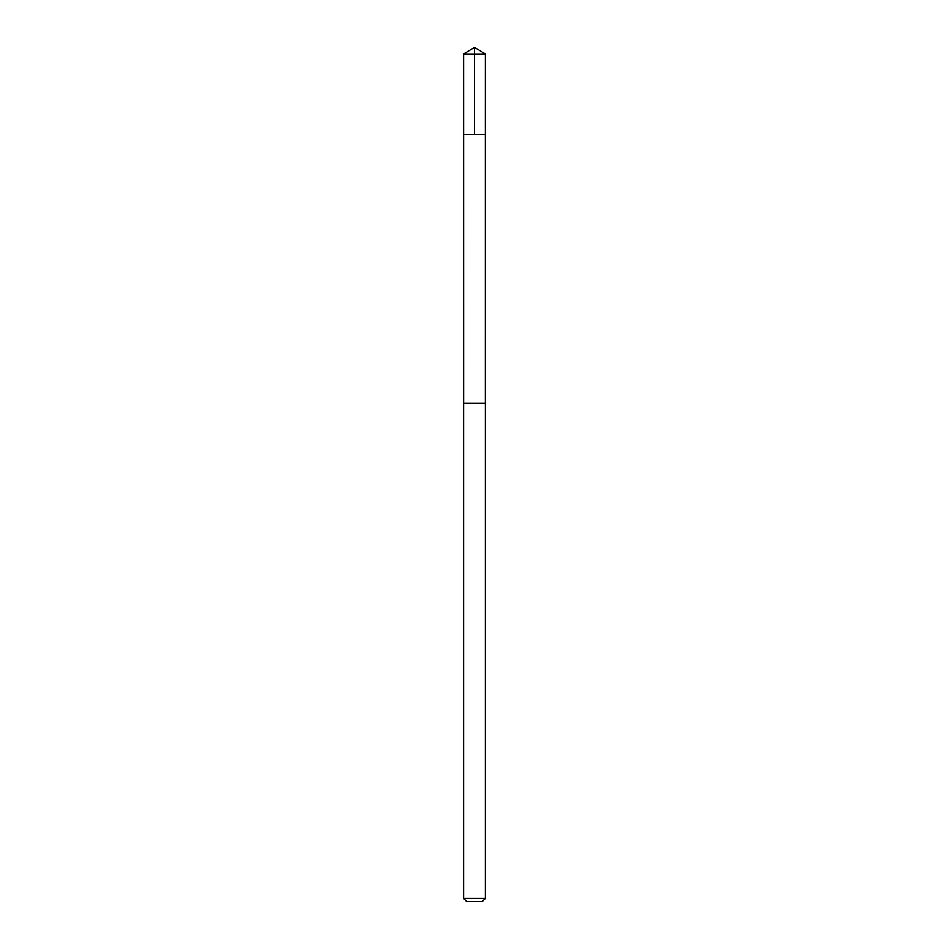 <?xml version="1.0" encoding="UTF-8"?>
<svg xmlns="http://www.w3.org/2000/svg" width="949" height="949" viewBox="0 0 949 949"><rect width="100%" height="100%" fill="white"/><g stroke="black" fill="none" stroke-linecap="round" stroke-linejoin="round"><path stroke-width="1.42" d="M484.5 134.426L485.366 134.426L485.378 53.986L463.622 53.986L463.634 134.426L485.366 134.426L485.354 403.325L463.646 403.325L463.634 134.426L484.5 134.426M485.378 403.325L463.622 403.325L463.622 898.406L485.378 898.406L485.378 403.325M485.378 898.406L482.234 901.55L466.766 901.55L463.622 898.406M474.5 134.426L474.5 47.45L463.622 53.986M474.5 47.45L485.378 53.986"/></g></svg>
